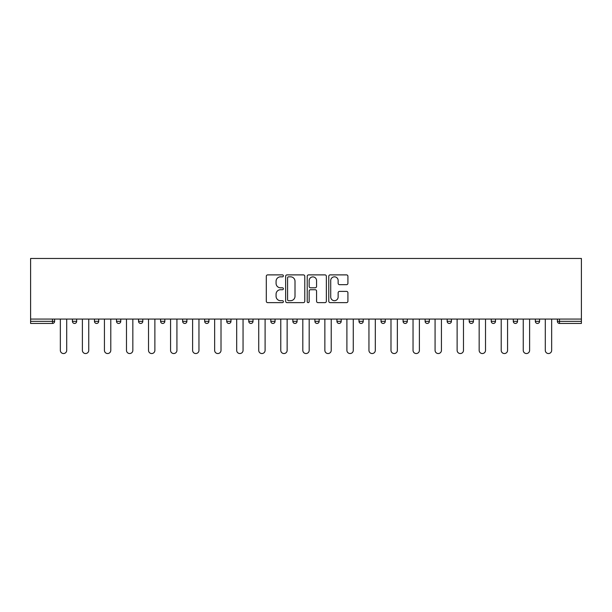 <?xml version="1.0" encoding="UTF-8"?>
<svg xmlns="http://www.w3.org/2000/svg" width="612" height="612" viewBox="0 0 612 612"><rect width="100%" height="100%" fill="white"/><g stroke="black" fill="none" stroke-linecap="round" stroke-linejoin="round"><path stroke-width="0.92" d="M283.394 275.859A0.972 0.972 0 0 0 282.423 274.887L267.681 274.887A1.385 1.385 0 0 0 266.297 276.28L266.297 301.242A1.385 1.385 0 0 0 267.681 302.634L282.423 302.634A0.972 0.972 0 0 0 283.394 301.662A0.972 0.972 0 0 0 282.423 300.691L280.518 300.691A4.437 4.437 0 0 1 276.073 296.254L276.073 294.173A4.437 4.437 0 0 1 280.518 289.728L282.423 289.728A0.972 0.972 0 0 0 283.394 288.765A0.972 0.972 0 0 0 282.423 287.793L280.518 287.793A4.437 4.437 0 0 1 276.073 283.348L276.073 281.268A4.437 4.437 0 0 1 280.518 276.831L282.423 276.831A0.972 0.972 0 0 0 283.394 275.859M346.537 284.672A1.385 1.385 0 0 0 347.922 283.28L347.922 276.28A1.385 1.385 0 0 0 346.537 274.887L330.166 274.887A1.385 1.385 0 0 0 328.782 276.28L328.782 301.242A1.385 1.385 0 0 0 330.166 302.634L346.537 302.634A1.385 1.385 0 0 0 347.922 301.242L347.922 292.781A1.385 1.385 0 0 0 346.537 291.396L339.53 291.396A1.385 1.385 0 0 0 338.145 292.781L338.145 296.981A3.71 3.71 0 0 1 334.435 300.691A3.71 3.71 0 0 1 330.725 296.981L330.725 280.541A3.71 3.71 0 0 1 334.435 276.831A3.71 3.71 0 0 1 338.145 280.541L338.145 283.28A1.385 1.385 0 0 0 339.53 284.672L346.537 284.672M581.4 319.074L30.6 319.074L30.6 258.455L581.4 258.455L581.4 323.45L559.498 323.45A2.119 2.119 0 0 1 557.379 321.331L557.379 319.074M304.784 276.28A1.385 1.385 0 0 0 303.399 274.887L287.036 274.887A1.385 1.385 0 0 0 285.643 276.28L285.643 301.242A1.385 1.385 0 0 0 287.036 302.634L303.399 302.634A1.385 1.385 0 0 0 304.784 301.242L304.784 276.28M308.601 274.887L324.964 274.887A1.385 1.385 0 0 1 326.357 276.28L326.357 301.242A1.385 1.385 0 0 1 324.964 302.634L317.965 302.634A1.385 1.385 0 0 1 316.572 301.242L316.572 291.121A1.385 1.385 0 0 0 315.188 289.728L310.544 289.728A1.385 1.385 0 0 0 309.152 291.121L309.152 301.662A0.972 0.972 0 0 1 308.188 302.634A0.972 0.972 0 0 1 307.216 301.662L307.216 276.28A1.385 1.385 0 0 1 308.601 274.887M52.502 323.45A2.119 2.119 0 0 0 54.621 321.331L52.502 321.331L52.502 323.45A2.119 2.119 0 0 0 54.621 321.331L54.621 319.074L54.621 321.331A2.119 2.119 0 0 1 52.502 323.45L30.6 323.45L30.6 321.331L52.502 321.331L52.502 319.074M30.6 319.074L30.6 321.331M72.423 319.074L72.423 321.331L72.423 319.074M74.542 323.45A2.119 2.119 0 0 1 72.423 321.331A2.119 2.119 0 0 0 74.542 323.45A2.119 2.119 0 0 0 76.668 321.331L76.668 319.074L76.668 321.331A2.119 2.119 0 0 1 74.542 323.45A2.119 2.119 0 0 1 72.423 321.331L76.668 321.331A2.119 2.119 0 0 1 74.542 323.45M94.47 319.074L94.47 321.331L94.47 319.074M98.708 319.074L98.708 321.331L98.708 319.074M116.51 319.074L116.51 321.331L116.51 319.074M120.755 319.074L120.755 321.331A2.119 2.119 0 0 1 118.629 323.45A2.119 2.119 0 0 1 116.51 321.331A2.119 2.119 0 0 0 118.629 323.45A2.119 2.119 0 0 0 120.755 321.331A2.119 2.119 0 0 1 118.629 323.45A2.119 2.119 0 0 1 116.51 321.331L120.755 321.331M138.557 319.074L138.557 321.331L138.557 319.074M142.795 319.074L142.795 321.331L142.795 319.074M160.596 319.074L160.596 321.331L160.596 319.074M164.835 319.074L164.835 321.331L164.835 319.074M186.882 319.074L186.882 321.331L182.644 321.331A2.119 2.119 0 0 0 184.763 323.45A2.119 2.119 0 0 1 182.644 321.331L182.644 319.074M204.683 319.074L204.683 321.331L204.683 319.074M208.922 319.074L208.922 321.331L208.922 319.074M226.731 319.074L226.731 321.331L226.731 319.074M230.969 319.074L230.969 321.331L230.969 319.074M248.77 319.074L248.77 321.331L248.77 319.074M253.008 319.074L253.008 321.331A2.119 2.119 0 0 1 250.889 323.45A2.119 2.119 0 0 1 248.77 321.331L253.008 321.331A2.119 2.119 0 0 1 250.889 323.45M270.818 319.074L270.818 321.331L270.818 319.074M275.056 319.074L275.056 321.331L275.056 319.074M292.857 319.074L292.857 321.331L292.857 319.074M297.095 319.074L297.095 321.331A2.119 2.119 0 0 1 294.976 323.45A2.119 2.119 0 0 1 292.857 321.331L297.095 321.331A2.119 2.119 0 0 1 294.976 323.45A2.119 2.119 0 0 0 297.095 321.331M314.905 319.074L314.905 321.331L314.905 319.074M319.143 319.074L319.143 321.331L319.143 319.074M336.944 319.074L336.944 321.331L336.944 319.074M341.182 319.074L341.182 321.331L341.182 319.074M363.23 319.074L363.23 321.331A2.119 2.119 0 0 1 361.111 323.45A2.119 2.119 0 0 1 358.992 321.331L358.992 319.074M385.269 319.074L385.269 321.331A2.119 2.119 0 0 1 383.15 323.45A2.119 2.119 0 0 1 381.031 321.331L381.031 319.074M407.317 319.074L407.317 321.331A2.119 2.119 0 0 1 405.198 323.45A2.119 2.119 0 0 1 403.078 321.331L403.078 319.074M429.356 319.074L429.356 321.331A2.119 2.119 0 0 1 427.237 323.45A2.119 2.119 0 0 1 425.118 321.331L425.118 319.074M449.284 323.45A2.119 2.119 0 0 0 451.404 321.331L451.404 319.074L451.404 321.331A2.119 2.119 0 0 1 449.284 323.45A2.119 2.119 0 0 1 447.165 321.331L447.165 319.074M473.443 319.074L473.443 321.331A2.119 2.119 0 0 1 471.324 323.45A2.119 2.119 0 0 1 469.205 321.331L469.205 319.074M491.245 319.074L491.245 321.331L491.245 319.074M495.491 319.074L495.491 321.331A2.119 2.119 0 0 1 493.371 323.45A2.119 2.119 0 0 1 491.245 321.331L495.491 321.331A2.119 2.119 0 0 1 493.371 323.45M515.411 323.45A2.119 2.119 0 0 0 517.53 321.331L517.53 319.074L517.53 321.331A2.119 2.119 0 0 1 515.411 323.45A2.119 2.119 0 0 1 513.292 321.331L513.292 319.074M535.332 319.074L535.332 321.331L535.332 319.074M539.577 319.074L539.577 321.331A2.119 2.119 0 0 1 537.458 323.45A2.119 2.119 0 0 1 535.332 321.331L539.577 321.331A2.119 2.119 0 0 1 537.458 323.45A2.119 2.119 0 0 0 539.577 321.331M96.589 323.45A2.119 2.119 0 0 1 94.47 321.331A2.119 2.119 0 0 0 96.589 323.45A2.119 2.119 0 0 0 98.708 321.331A2.119 2.119 0 0 1 96.589 323.45A2.119 2.119 0 0 1 94.47 321.331L98.708 321.331A2.119 2.119 0 0 1 96.589 323.45M140.676 323.45A2.119 2.119 0 0 1 138.557 321.331A2.119 2.119 0 0 0 140.676 323.45A2.119 2.119 0 0 0 142.795 321.331A2.119 2.119 0 0 1 140.676 323.45A2.119 2.119 0 0 1 138.557 321.331L142.795 321.331A2.119 2.119 0 0 1 140.676 323.45M162.715 323.45A2.119 2.119 0 0 1 160.596 321.331A2.119 2.119 0 0 0 162.715 323.45A2.119 2.119 0 0 0 164.835 321.331A2.119 2.119 0 0 1 162.715 323.45A2.119 2.119 0 0 1 160.596 321.331L164.835 321.331A2.119 2.119 0 0 1 162.715 323.45M184.763 323.45A2.119 2.119 0 0 0 186.882 321.331A2.119 2.119 0 0 1 184.763 323.45A2.119 2.119 0 0 1 182.644 321.331M206.802 323.45A2.119 2.119 0 0 1 204.683 321.331A2.119 2.119 0 0 0 206.802 323.45A2.119 2.119 0 0 0 208.922 321.331A2.119 2.119 0 0 1 206.802 323.45A2.119 2.119 0 0 1 204.683 321.331L208.922 321.331A2.119 2.119 0 0 1 206.802 323.45M228.85 323.45A2.119 2.119 0 0 1 226.731 321.331L230.969 321.331A2.119 2.119 0 0 1 228.85 323.45A2.119 2.119 0 0 0 230.969 321.331M272.937 323.45A2.119 2.119 0 0 1 270.818 321.331A2.119 2.119 0 0 0 272.937 323.45A2.119 2.119 0 0 0 275.056 321.331A2.119 2.119 0 0 1 272.937 323.45A2.119 2.119 0 0 1 270.818 321.331L275.056 321.331M317.024 323.45A2.119 2.119 0 0 1 314.905 321.331L319.143 321.331A2.119 2.119 0 0 1 317.024 323.45A2.119 2.119 0 0 0 319.143 321.331M339.063 323.45A2.119 2.119 0 0 1 336.944 321.331A2.119 2.119 0 0 0 339.063 323.45A2.119 2.119 0 0 0 341.182 321.331A2.119 2.119 0 0 1 339.063 323.45A2.119 2.119 0 0 1 336.944 321.331L341.182 321.331A2.119 2.119 0 0 1 339.063 323.45M559.498 319.074L559.498 323.45A2.119 2.119 0 0 1 557.379 321.331L581.4 321.331M288.558 276.831A0.972 0.972 0 0 0 287.586 277.802L287.586 299.719A0.972 0.972 0 0 0 288.558 300.691L290.57 300.691A4.437 4.437 0 0 0 295.007 296.254L295.007 281.268A4.437 4.437 0 0 0 290.57 276.831L288.558 276.831M316.572 280.61A3.71 3.71 0 0 0 312.862 276.899A3.71 3.71 0 0 0 309.152 280.61L309.152 286.401A1.385 1.385 0 0 0 310.544 287.793L315.188 287.793A1.385 1.385 0 0 0 316.572 286.401L316.572 280.61M60.343 350.37L60.343 319.074L60.343 350.37A3.182 3.182 0 0 0 63.526 353.545A3.182 3.182 0 0 0 66.7 350.37L66.7 319.074M82.391 350.37L82.391 319.074L82.391 350.37A3.182 3.182 0 0 0 85.565 353.545A3.182 3.182 0 0 0 88.748 350.37L88.748 319.074M104.43 350.37L104.43 319.074L104.43 350.37A3.182 3.182 0 0 0 107.613 353.545A3.182 3.182 0 0 0 110.787 350.37L110.787 319.074M126.477 350.37L126.477 319.074L126.477 350.37A3.182 3.182 0 0 0 129.652 353.545A3.182 3.182 0 0 0 132.835 350.37L132.835 319.074M148.517 350.37L148.517 319.074L148.517 350.37A3.182 3.182 0 0 0 151.7 353.545A3.182 3.182 0 0 0 154.874 350.37L154.874 319.074M170.564 350.37L170.564 319.074L170.564 350.37A3.182 3.182 0 0 0 173.739 353.545A3.182 3.182 0 0 0 176.922 350.37L176.922 319.074M192.604 350.37L192.604 319.074L192.604 350.37A3.182 3.182 0 0 0 195.786 353.545A3.182 3.182 0 0 0 198.961 350.37L198.961 319.074M214.644 350.37L214.644 319.074L214.644 350.37A3.182 3.182 0 0 0 217.826 353.545A3.182 3.182 0 0 0 221.008 350.37L221.008 319.074M236.691 350.37L236.691 319.074L236.691 350.37A3.182 3.182 0 0 0 239.873 353.545A3.182 3.182 0 0 0 243.048 350.37L243.048 319.074M258.731 350.37L258.731 319.074L258.731 350.37A3.182 3.182 0 0 0 261.913 353.545A3.182 3.182 0 0 0 265.095 350.37L265.095 319.074M280.778 350.37L280.778 319.074L280.778 350.37A3.182 3.182 0 0 0 283.96 353.545A3.182 3.182 0 0 0 287.135 350.37L287.135 319.074M302.818 350.37L302.818 319.074L302.818 350.37A3.182 3.182 0 0 0 306 353.545A3.182 3.182 0 0 0 309.182 350.37L309.182 319.074M324.865 350.37L324.865 319.074L324.865 350.37A3.182 3.182 0 0 0 328.04 353.545A3.182 3.182 0 0 0 331.222 350.37L331.222 319.074M346.905 350.37L346.905 319.074L346.905 350.37A3.182 3.182 0 0 0 350.087 353.545A3.182 3.182 0 0 0 353.269 350.37L353.269 319.074M368.952 350.37L368.952 319.074L368.952 350.37A3.182 3.182 0 0 0 372.127 353.545A3.182 3.182 0 0 0 375.309 350.37L375.309 319.074M390.992 350.37L390.992 319.074L390.992 350.37A3.182 3.182 0 0 0 394.174 353.545A3.182 3.182 0 0 0 397.356 350.37L397.356 319.074M413.039 350.37L413.039 319.074L413.039 350.37A3.182 3.182 0 0 0 416.214 353.545A3.182 3.182 0 0 0 419.396 350.37L419.396 319.074M435.078 350.37L435.078 319.074L435.078 350.37A3.182 3.182 0 0 0 438.261 353.545A3.182 3.182 0 0 0 441.436 350.37L441.436 319.074M457.126 350.37L457.126 319.074L457.126 350.37A3.182 3.182 0 0 0 460.301 353.545A3.182 3.182 0 0 0 463.483 350.37L463.483 319.074M479.165 350.37L479.165 319.074L479.165 350.37A3.182 3.182 0 0 0 482.348 353.545A3.182 3.182 0 0 0 485.523 350.37L485.523 319.074M501.213 350.37L501.213 319.074L501.213 350.37A3.182 3.182 0 0 0 504.387 353.545A3.182 3.182 0 0 0 507.57 350.37L507.57 319.074M523.252 350.37L523.252 319.074L523.252 350.37A3.182 3.182 0 0 0 526.435 353.545A3.182 3.182 0 0 0 529.61 350.37L529.61 319.074M545.3 350.37L545.3 319.074L545.3 350.37A3.182 3.182 0 0 0 548.474 353.545A3.182 3.182 0 0 0 551.657 350.37L551.657 319.074M361.111 323.45A2.119 2.119 0 0 0 363.23 321.331L358.992 321.331M383.15 323.45A2.119 2.119 0 0 0 385.269 321.331L381.031 321.331M405.198 323.45A2.119 2.119 0 0 0 407.317 321.331L403.078 321.331M427.237 323.45A2.119 2.119 0 0 0 429.356 321.331L425.118 321.331M451.404 321.331L447.165 321.331M471.324 323.45A2.119 2.119 0 0 0 473.443 321.331L469.205 321.331M517.53 321.331L513.292 321.331M559.498 323.45A2.119 2.119 0 0 1 557.379 321.331"/></g></svg>
